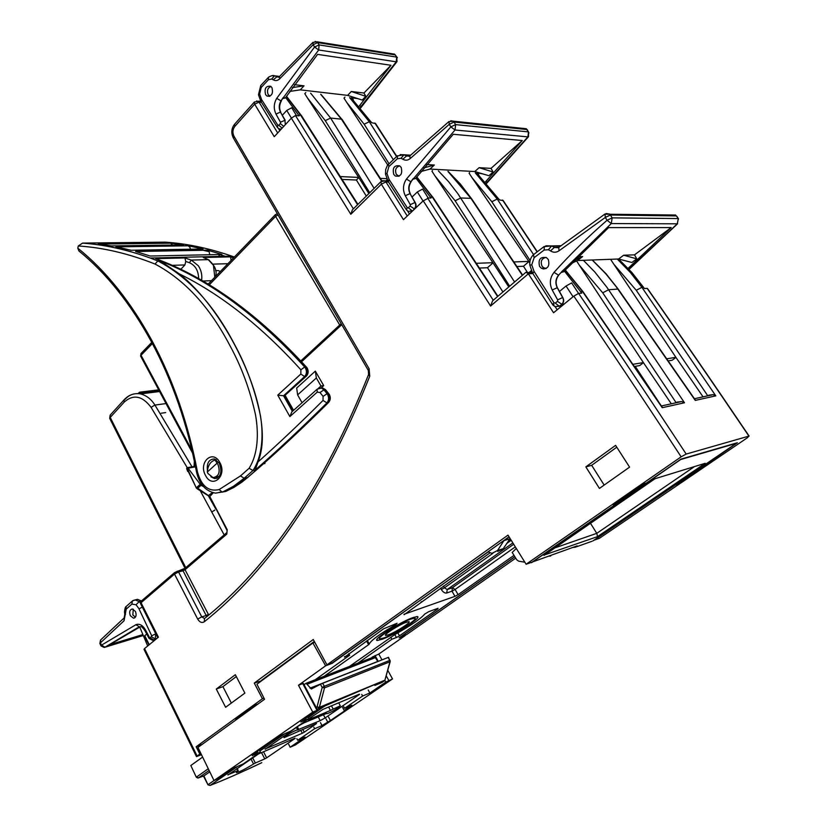 <?xml version="1.0" encoding="UTF-8"?>
<svg xmlns="http://www.w3.org/2000/svg" width="827" height="827" viewBox="0 0 827 827"><rect width="100%" height="100%" fill="white"/><g stroke="black" fill="none" stroke-linecap="round" stroke-linejoin="round"><path stroke-width="1.24" d="M384.214 637.844C395.637 633.771 419.92 618.038 414.472 618.183L410.657 619.123C399.338 623.051 374.548 639.116 380.11 638.878L384.214 637.844M412.714 617.666C399.668 622.183 371.044 640.739 377.463 640.449L382.219 639.25C395.409 634.547 423.352 616.435 417.087 616.591L412.714 617.666M195.534 466.821L188.111 468.206L200.961 485.315L197.529 488.416L196.412 488.095M381.061 181.526L352.426 209.789L350.813 214.286L291.342 118.158L274.254 136.693L254.664 104.181L234.858 126.376C232.625 129.405 232.325 132.671 233.969 136.166L369.121 368.759L368.335 370.455L368.553 374.559L369.762 376.202L369.121 368.759M525.786 272.403L492.53 300.883L490.618 306.031L423.238 200.827L403.452 219.641L381.35 184.194L350.813 214.286M266.728 460.866L263.275 463.947M217.108 463.151L217.956 464.464C220.52 472.207 218.876 476.579 213.025 477.582L207.959 473.52L207.298 472.041L217.108 463.151L215.01 460.07C210.492 461.383 207.918 465.374 207.298 472.041M388.597 634.743L385.909 635.415C382.198 635.581 398.614 624.933 406.15 622.307L408.724 621.677C412.332 621.584 396.164 632.055 388.597 634.743M546.244 268.424L543.67 267.783L542.078 266.211C540.258 261.508 541.551 258.551 545.965 257.362M399.048 176.234L396.319 174.342C394.706 169.948 395.823 167.126 399.668 165.865M269.984 96.17L268.175 94.619C266.728 90.588 267.659 87.879 270.977 86.504M135.411 617.159L132.816 614.926L133.292 609.199M324.122 676.29L368.584 644.698L366.526 640.987M344.425 656.762L349.625 655.253L315.232 679.753M344.632 657.145L383.604 628.799L397.063 623.279L395.513 624.798L395.068 624.003M367.302 640.429L369.297 644.037C370.775 640.543 379.521 634.133 395.513 624.798M369.297 644.037L368.584 644.698M357.884 663.161L391.874 639.23L396.453 637.503L394.799 634.547M397.828 632.862L399.493 635.829L437.762 608.941L438.021 608.279L428.603 611.732L424.737 614.068C420.509 618.937 410.699 625.667 395.285 634.268L349.501 666.417M399.493 635.829L396.453 637.503M515.314 546.874L455.098 589.455L458.106 594.644L514.012 555.362M458.106 594.644L454.984 596.35L451.976 591.16L446.766 593L447.19 589.558L452.4 587.728L513.691 544.259M403.938 614.306L454.984 596.35M404.145 614.678L489.966 552.881M509.132 536.93L503.932 540.651L497.534 550.524L491.962 553.356L488.209 551.898L332.413 662.778M325.621 665.807L298.485 685.252L312.74 712.109L214.007 780.533L197.942 747.432L264.547 699.27L256.939 684.208L312.906 642.972L325.621 665.807L332.619 663.151M257.517 751.092L257.848 751.712L254.613 753.097L271.504 741.405L282.545 734.624L290.67 731.182L308.905 718.58L300.811 721.981L317.599 710.155L316.989 710.341L302.754 683.598L298.485 685.252M302.754 683.598L303.426 683.536M372.295 657.558L370.517 658.251M372.078 657.155L378.776 654.074L381.991 659.874M514.828 556.685L399.131 637.855L405.271 635.518L378.776 654.074M503.932 540.651L510.187 538.615M515.728 558.142L406.574 634.598L400.857 636.645M686.183 454.064L681.138 456.824C644.326 400.702 608.548 347.144 573.814 296.138L578.59 293.399C613.417 344.394 649.288 397.942 686.183 454.064L748.911 436.108L747.381 437.752L599.399 538.325L594.231 540.155L675.214 485.046L677.664 484.25L677.044 483.65M681.138 456.824L526.117 564.252L508.016 535.121L326.954 664.856L313.268 639.509L254.271 683.092L262.417 698.743L196.164 746.75L199.793 753.997L196.485 756.622L201.468 754.689M677.664 484.25L737.374 442.734L680.972 459.14L646.456 483.02L643.664 483.878L613.272 504.915L616.125 504.005L532.102 562.133L526.117 564.252M529.662 562.991L577.153 545.882L575.158 547.247L591.77 541.365M531.513 562.701L680.662 459.533L736.257 443.355L592.752 541.013M400.919 636.749L514.89 556.798M509.05 536.795L333.415 662.396L326.954 664.856M497.751 551.433L503.312 548.621L510.073 538.677M585.847 466.883L615.598 445.36L629.574 467.141L599.43 488.426L585.847 466.883L591.677 465.312L616.777 447.19M216.292 689.056L235.344 674.698L244.875 693.098L225.616 707.292L216.292 689.056L222.918 686.637L236.315 676.558M573.814 296.138L553.563 312.761L528.35 273.799L490.618 306.031M204.538 618.513L201.757 616.88L206.202 615.526L183.036 570.775L178.56 571.964L201.757 616.88L197.674 619.061L174.507 574.093L141.045 602.728L158.412 637.193L144.539 648.575L197.074 755.94M572.739 547.443L575.158 547.247M366.309 196.082L356.396 180.017L358.804 177.609M356.396 180.017L342.233 179.428M368.863 193.559L358.68 177.402L340.445 176.596M380.327 178.363L386.726 178.642M527.574 272.6L523.47 266.253L528.939 261.539M502.93 291.972L487.475 267.731L493.026 262.852M523.47 266.253L516.937 266.521M479.557 268.051L487.475 267.731M196.164 746.75L202.357 744.238M200.909 753.542L199.793 753.997M634.536 366.444L639.633 365.596L643.468 362.702M671.297 403.803L643.396 362.598L633.058 364.273M508.791 286.959L492.933 262.697L476.445 263.296M668.35 360.861L672.196 360.221L675.948 357.419M666.903 358.784L675.886 357.326L610.636 259.42M513.898 261.942L528.846 261.394L472.031 177.671L469.074 173.163L469.591 172.605M703.053 396.857L675.886 357.326M529.766 262.779L528.846 261.394M388.907 163.508L364.149 124.215L346.596 102.238L343.98 98.103L344.983 97.09M387.718 164.945L346.596 102.238M369.71 192.722L325.259 120.628L307.437 97.917L304.791 93.647L305.825 92.603M358.68 177.402L307.437 97.917M530.107 260.526L491.827 201.726L472.031 177.671M509.67 286.204L455.119 200.785L434.94 175.851L431.921 171.179L432.459 170.6M492.933 262.697L434.94 175.851M707.798 395.813L636.252 290.298L613.427 263.741M676.166 402.739L602.718 292.81L579.324 265.188L576.615 260.929M643.396 362.598L579.324 265.188M302.072 402.728L297.617 394.903L296.686 388.049L315.335 371.116L323.708 385.62L321.3 387.77M315.335 371.116L316.348 377.98L320.969 385.992L323.708 385.62M318.075 388.576L320.969 385.992M578.59 293.399L581.794 293.161L564.293 270.946M748.911 436.108C714.125 384.658 680.197 335.4 647.148 288.344L644.388 288.551L643.458 287.217L641.907 287.331L715.8 395.854L695.269 400.392L616.239 286.773L605.757 273.727L592.287 260.102M583.5 260.433L594.923 272.124L607.008 287.414L684.498 402.77L662.22 407.701L582.601 291.6L565.11 270.057M532.03 272.135L529.084 272.528L531.285 270.625M385.868 180.937L387.17 179.645M497.606 296.542L432.376 197.177L416.632 177.081M423.238 200.827L427.745 198.511L427.549 197.953L431.032 198.046L415.888 178.053M259.761 101.339L260.402 100.625M357.584 204.693L300.656 115.211L286.349 96.48M291.342 118.158L295.456 115.522L299.136 115.863L285.646 97.514M139.701 626.938L147.682 646.001M200.961 485.315L203.401 486.524M213.283 492.758L209.8 496.5L227.218 529.683L226.877 532.567M188.111 468.206L186.943 467.7L186.644 468.589L187.698 471.431M381.598 181.134L341.344 119.067L320.69 94.309M310.642 93.162L330.614 118.054L374.124 188.37M522.354 275.339L470.883 198.273L447.955 171.437M438.413 170.92L448.585 181.661L457.869 193.704L514.58 281.997M618.668 259.12L631.735 272.331L643.458 287.217M647.148 288.344L647.489 288.53C680.497 335.514 714.373 384.689 749.107 436.067M476.724 172.988L499.518 199.948L503.219 200.599L537.095 251.418M351.093 97.793L371.633 122.696L375.592 123.595L396.753 156.303M617.397 259.171L630.319 272.414L641.907 287.331L636.252 290.298M475.329 172.915L497.234 199.028L533.539 254.602M349.625 97.627L369.297 121.724L393.073 159.311M263.978 698.143L262.417 698.743M261.57 680.797L254.271 683.092M231.343 703.064L222.918 686.637M604.165 485.087L591.677 465.312M261.384 680.445L314.301 641.432M194.614 462.293L194.552 466.283L195.472 466.521M148.953 644.957L144.859 636.79L144.766 635.705L146.73 634.061M196.433 756.519L144.043 649.412L144.539 648.575M282.255 115.366L286.752 110.446L291.693 107.748L296.511 115.615M260.133 101.38L260.763 101.256M279.805 130.676L278.513 128.536M411.98 197.105L417.335 191.967L422.587 189.073L428.221 197.973M386.085 180.937L387.76 180.751M409.448 213.945L407.577 210.968M559.352 291.569L566.04 286.018L571.643 282.896L578.58 293.461M557.202 309.774L555.103 306.548M554.028 304.884L553.18 303.581M154.597 639.529L154.876 640.088M149.263 644.698L144.766 635.705M286.752 110.446L291.414 118.085M417.335 191.967L423.052 201.013M563.663 304.47L562.877 303.261M566.04 286.018L573.07 296.748M297.617 394.903L316.348 377.98M708.687 395.203L713.122 394.644L715.8 395.854M695.269 400.392L694.577 398.707L713.122 394.655M662.22 407.701L661.559 405.933L681.686 401.529L684.498 402.77M677.075 402.098L681.686 401.529M658.468 401.633L635.208 366.33M257.931 704.056L255.067 705.173L235.674 719.211L238.548 718.074M238.91 717.805L238.558 717.123M616.125 504.005L615.66 503.261M525.972 272.238L528.35 273.799L532.898 273.572M550.834 555.868L549.821 556.22M516.306 548.466L512.192 552.446L516.751 559.796L518.705 561.192L524.835 562.195M577.153 545.882L576.15 546.233M214.007 780.533L219.961 777.928L235.054 767.487L243.241 763.931L260.371 752.094L259.244 749.903M308.905 718.58L308.047 716.978M312.74 712.109L316.989 710.341M257.848 751.712L252.204 755.609L260.371 752.094M312.906 642.972L314.777 642.31M288.664 744.31L290.143 747.226L295.404 744.931L392.525 678.915L385.837 682.11L384.844 680.301M361.74 694.401L362.619 696.024L369.855 692.985L385.837 682.11M290.143 747.226L305.06 737.074L297.679 740.279L314.642 728.721L321.992 725.558L330.407 720.544L347.03 709.235L344.187 710.455L351.888 705.214L344.59 708.305L343.722 706.703M344.59 708.305L362.619 696.024M387.739 670.263L392.525 678.915M313.805 727.14L314.642 728.721M297.679 740.279L296.852 738.718M320.431 722.612L321.992 725.558M325.983 718.828L327.554 721.775M328.546 717.071L330.407 720.544M342.585 707.478L344.187 710.455M368.211 689.976L369.855 692.985M590.499 523.305L596.763 533.343L694.535 466.542M390.789 637.297L391.874 639.23M348.756 653.671L349.625 655.253M703.126 463.916L705.183 463.296L597.539 536.62L596.763 533.343L554.989 547.846M654.943 478.75L705.183 463.296M597.539 536.62L544.9 554.793M302.754 729.29L304.274 732.184L316.545 723.501L284.075 737.694L285.791 735.927C291.042 732.567 294.991 730.53 297.637 729.827L320.204 720.658L318.199 716.875M331.462 705.824L333.188 709.07L340.321 705.824L338.429 707.716C333.291 711.003 329.446 712.988 326.882 713.68L326.727 713.505M209.789 771.839L203.887 775.943L207.98 784.833L210.058 785.464C225.027 779.603 242.197 772.046 261.57 762.804L261.797 762.649M384.979 679.939L389.941 661.765L324.525 687.868L322.179 687.485L320.462 684.291L311.345 688.984L306.093 683.309L304.016 684.642M202.625 757.077L190.81 765.513L196.34 777.266L197.922 778.073L204.073 775.84M196.319 777.225L190.81 765.513M373.618 657.041L375.344 657.63L377.825 661.517M308.523 719.045L308.791 719.562L330.449 710.455L328.619 707.013M308.791 719.562L307.778 719.883L308.719 718.911L322.912 709.401L359.414 694.163M323.398 714.683L325.125 717.929L359.538 694.391M325.125 717.929L320.204 720.658M304.274 732.184L302.331 733.26L300.708 730.169M265.074 749.035L302.331 733.26M265.178 749.241L298.867 725.713L304.005 722.86L326.644 713.422M333.188 709.07L330.449 710.455M227.87 774.806L238.228 770.557L236.45 772.645C239.964 771.756 245.671 768.872 253.548 764.003L250.932 758.886M227.973 775.002L258.531 753.914L295.063 738.149M263.534 751.753L266.656 757.842L295.167 738.335M266.656 757.842L264.754 758.897L261.518 752.622M252.638 757.708L255.357 763.011L264.754 758.897M255.357 763.011L253.548 764.003M374.889 685.407L382.002 682.461L384.948 680.042L390.22 661.528L388.194 657.434L322.685 683.267L324.308 686.317L390.096 660.266M320.462 684.291L322.685 683.267M245.278 770.413L261.745 762.69M323.864 706.589L308.337 717.516M316.193 707.519L317.03 706.94L322.179 687.485L324.308 686.317L324.525 687.868L319.367 707.323L384.658 680.29L317.123 709.256M388.504 657.32L390.251 661.424M317.03 706.94L319.367 707.323L318.902 708.015L317.03 706.94M207.474 250.147L221.915 254.458L150.204 256.029L135.576 251.46L207.474 250.147L209.159 251.573L209.696 254.726M188.06 245.733L203.06 249.01L131.111 250.25L115.925 246.777L188.06 245.733L189.859 247.17L190.437 249.227M170.527 243.097L183.46 244.916L111.283 245.908L98.227 243.986L170.527 243.097L172.678 245.061M198.645 278.637C198.459 270.718 195.389 265.405 189.404 262.707L185.755 261.466L184.907 257.941L191.285 260.071L198.356 265.787C201.24 270.222 202.326 275.071 201.602 280.312M185.755 261.466L184.907 264.95L172.068 265.333M214.793 277.252L213.469 265.333L208.249 259.637L203.318 257.497L230.516 256.856L231.126 260.36M218.7 477.055L217.832 476.631M78.296 245.981L82.524 243.138C104.45 244.668 127.027 249.63 150.256 258.024L231.777 256.122L234.351 257.032L231.777 256.122C209.076 248.276 186.933 243.614 165.359 242.146L82.969 243.086C104.74 244.658 127.172 249.64 150.256 258.024L157.833 260.929C188.329 276.993 213.893 304.801 234.496 344.342C246.384 366.051 255.057 390.003 260.536 416.208C263.648 435.736 262.293 456.277 252.969 470.522L255.202 470.077L257.941 462.014C277.521 415.144 228.211 312.141 179.294 273.851L160.138 260.867L157.833 260.929L155.021 264.04C128.63 253.558 103.055 247.542 78.296 245.981L77.8 248.183C105.753 270.615 130.47 301.431 151.961 340.641C173.174 380.089 188.339 423.848 197.457 471.928L196.537 472.103C199.41 484.271 205.716 491.279 215.485 493.13L225.699 491.465L233.803 487.444L241.608 482.368L247.573 477.561L244.172 478.254L233.565 486.245L222.287 492.189L219.124 489.574L240.481 475.918L249.092 468.309C258.045 454.116 258.851 433.958 255.533 414.896C249.961 389.61 241.35 366.371 229.699 345.19C209.603 306.869 184.71 279.815 155.021 264.04M160.138 260.867C209.644 280.312 257.828 315.707 304.687 367.033L305.463 368.108C306.993 371.375 306.714 374.207 304.615 376.574L283.547 395.771L284.705 395.606L305.773 376.43C307.871 374.062 308.151 371.24 306.621 367.963L305.856 366.899C257.094 313.609 207.029 277.521 155.652 258.634L184.907 257.941M180.772 269.354L184.907 264.95M214.813 460.019L215.465 459.336M219.579 255.119L218.318 256.432M220.509 254.489L221.915 254.458M202.015 249.03L203.06 249.01M151.372 341.706C130.304 303.292 106.156 273.044 78.947 250.994L77.8 248.183M220.282 271.576L218.359 270.574L215.547 270.667M182.767 244.926L183.46 244.916M292.386 411.401L283.547 395.771L277.769 395.13L300.842 374.031L300.873 369.803C261.632 326.427 221.109 294.443 179.294 273.851M291.848 411.877L289.874 416.581L277.769 395.13M240.481 475.918L244.172 478.254L252.969 470.522L249.092 468.309M306.652 367.322L306.29 366.93C257.455 313.629 207.257 277.531 155.672 258.644L155.652 258.634M306.217 376.264L284.705 395.606L293.223 410.647M203.318 257.497L209.179 260.04M189.404 262.707L191.285 260.071L208.29 259.637C214.968 265.436 217.377 271.049 215.516 276.507M359.176 106.125L390.985 65.281L317.589 54.375L285.346 97.958L282.927 98.516M359.3 105.959L361.296 106.176L396.236 61.818L318.664 49.992L280.984 100.873L276.714 98.351L314.58 47.005L313.164 44.689L279.671 78.823C277.603 80.767 275.463 81.098 273.272 79.816L271.68 79.02L268.455 79.712L261.198 87.497L259.637 94.051L261.57 99.54L277.82 125.177L278.751 125.27L280.363 123.564L280.487 122.303L275.98 114.064C273.499 108.782 273.737 103.54 276.714 98.351M352.219 97.927L352.478 99.106M265.591 94.609L266.945 96.035C271.711 96.511 273.386 93.72 271.959 87.662L270.646 86.266C265.86 85.76 264.175 88.541 265.591 94.609M353.429 100.036L352.23 97.927M390.985 65.281L363.942 93.017L365.834 96.335L362.205 100.046L347.609 95.363L300.263 89.854L304.036 85.822L294.495 84.674M357.533 98.547L353.16 98.031M365.834 96.335L351.33 91.508L347.609 95.363M351.33 91.508L363.942 93.017M289.781 91.425L300.263 89.854M292.427 87.6L304.036 85.822M312.988 42.322L313.164 44.689L317.682 42.601L319.098 44.916L396.681 57.094L395.316 54.923L317.682 42.601L315.139 41.412M396.236 61.818L397.012 61.601L396.681 57.094L396.236 61.818M318.664 49.992L314.58 47.005L319.098 44.916L318.664 49.992M280.849 112.813L285.17 120.204L280.436 122.22M485.48 181.837L522.261 140.528L453.248 134.284L415.464 178.611L413.107 179.128L410.854 181.733L406.439 179.097L450.849 126.872L449.268 124.319L410.192 158.546C407.783 160.479 405.323 160.696 402.832 159.208L401.023 158.257L397.322 158.794L388.866 166.609L386.964 173.463L389.083 179.407L407.204 207.629L408.269 207.784L410.151 206.078L410.316 204.745L405.302 195.72C402.553 189.962 402.935 184.421 406.439 179.097M485.511 181.795L487.392 181.888L527.905 136.889L455.026 129.984L413.087 179.149M477.51 173.029L477.675 173.887M393.766 174.435L395.337 176.058C400.764 176.802 402.718 173.939 401.198 167.457L399.679 165.865C394.221 165.069 392.256 167.922 393.766 174.435M410.967 211.619L411.701 211.805M478.802 174.952L477.706 173.039M522.261 140.528L491.011 168.377L493.099 171.995L488.912 175.717L474.812 171.54L429.988 169.059L434.371 165.018L426.608 164.552M483.061 173.98L478.73 173.101M493.099 171.995L479.122 167.674L474.812 171.54M479.122 167.674L491.011 168.377M420.984 171.53L429.988 169.059M423.869 167.922L434.371 165.018M449.02 121.497L449.268 124.319L454.044 122.065L455.625 124.619L528.505 131.906L526.985 129.539L454.044 122.065L453.248 121.176L450.767 120.742M527.905 136.889L528.515 136.693L528.505 131.906L527.905 136.889M455.026 129.984L450.849 126.872L455.625 124.619L455.026 129.984M410.337 194.149L415.154 202.429L410.254 204.662M414.43 209.076L412.694 210.864M628.396 268.661L629.523 268.61L677.292 223.817L611.298 223.559L561.481 271.938L563.476 271.835L561.213 272.414L558.556 275.164L554.038 272.372C570.248 254.282 587.925 236.915 607.08 220.271L605.323 217.418L559.021 250.798C556.168 252.669 553.325 252.7 550.503 250.901L548.435 249.754L544.145 250.023L534.149 257.662L531.751 264.795L534.004 271.297L554.038 302.796L555.258 303.054L557.481 301.39L557.718 299.994L552.209 289.977C549.221 283.62 549.831 277.758 554.038 272.372M557.439 288.085L557.233 287.724C555.103 283.185 555.537 278.999 558.556 275.164L561.223 272.403M545.655 268.703L544.435 268.155M539.566 266.387L541.437 268.31C547.619 269.406 549.924 266.49 548.342 259.564L546.564 257.693C540.331 256.515 537.995 259.409 539.566 266.387M563.476 271.835L608.579 227.621L671.162 227.58L634.516 254.861L636.79 258.851L631.88 262.49L618.606 259.006L577.463 260.526L582.642 256.566L577.804 256.732M543.67 268.217L544.114 269.023M562.742 303.468L561.76 305.711L559.259 306.259L561.76 305.711M556.86 306.393L561.254 306.093M628.117 268.362L671.162 227.58M620.023 260.35L619.371 259.202M636.79 258.851L623.661 255.223L618.606 259.006M623.661 255.223L634.516 254.861M571.292 263.462L577.463 260.526M573.897 260.743L582.642 256.566M604.992 214.007L605.323 217.418L610.409 215.02L612.166 217.863L678.14 218.566L676.486 215.93L610.409 215.02L609.561 214.048L606.077 213.531M677.292 223.817L678.326 218.586L677.292 223.817M611.298 223.559L607.08 220.271L612.166 217.863L611.298 223.559M558.804 275.071C555.806 279.03 555.341 283.248 557.419 287.734L562.773 297.472L557.656 299.891M542.657 268.258L543.039 268.94M561.647 304.563L559.765 305.876L561.481 304.605C563.58 302.672 563.983 300.335 562.691 297.606L557.233 287.724L552.209 289.977M137.52 627.786L104.957 647.21L101.494 645.143L135.907 624.716C139.453 623.434 142.595 625.109 145.356 629.709L149.542 637.576L150.328 637.906L151.723 635.818L138.833 608.517L136.031 604.764L131.896 604.092L126.221 609.137L124.06 620.757L100.398 642.91L100.687 639.922M135.432 611.422C136.734 615.174 136.104 617.438 133.55 618.214L130.356 615.753C129.053 612.001 129.694 609.737 132.268 608.972L135.432 611.422M144.808 630.453C142.595 627.445 141.2 626.184 140.631 626.649L137.013 628.034L139.246 627.362L109.846 644.646L142.657 634.65M133.364 600.392L137.54 599.317L141.448 600.991M155.683 633.647L155.259 638.909L154.298 639.767L152.85 640.408L149.056 638.434M165.71 412.58L161.244 413.211L165.71 412.58M125.094 399.286C129.157 394.717 134.315 392.918 140.569 393.9C146.482 395.482 151.269 399.203 154.928 405.065L191.988 466.81M208.363 495.786L215.516 508.564M224.148 534.893L200.237 490.69M187.222 467.668L151.062 407.318C142.306 395.782 133.354 394.034 124.226 402.077L110.218 417.418L110.27 414.999M159.59 391.522L140.569 393.9C134.201 392.887 128.723 394.861 124.122 399.803L124.267 399.658M212.043 511.82L214.886 510.063M138.709 393.611L139.205 392.432M340.248 324.577L339.721 325.011L275.598 216.395L209.283 284.839M300.821 360.923L339.721 325.011M226.867 530.117L209.8 496.5L196.671 487.496L199.989 484.498M543.99 555.413L655.273 478.523M497.534 550.524L503.312 548.621M369.762 376.202C325.352 487.289 270.212 569.141 204.341 621.739C201.902 623.227 199.679 622.338 197.674 619.061M592.432 260.102L605.984 273.716L618.172 289.068L608.61 289.729L602.718 292.81M565.223 269.933L582.952 291.6L580.823 291.735M497.906 296.273L432.883 197.26L430.433 197.126M427.549 197.953L493.264 300.253M357.936 204.341L301.328 115.387L298.599 115.015M295.456 115.522L353.377 208.838M184.959 568.418L182.033 569.968M186.943 467.7L196.35 488.033M381.981 180.927L341.944 119.222L330.614 118.054L325.259 120.628M522.623 275.112L471.328 198.346L460.742 197.984L455.119 200.785M498.939 199.08L497.234 199.028L491.827 201.726M371.116 121.9L369.297 121.724L364.149 124.215M396.505 156.479L374.848 122.996M536.899 251.584L502.547 200.031M181.526 570.082L183.036 570.775L185.052 569.71L226.805 534.118L227.218 529.683M185.196 568.149L185.052 569.71L208.724 615.04M341.768 324.691L301.576 361.74M197.033 488.685L208.28 495.735L212.405 492.51M261.466 102.352L259.037 102.103L277.686 132.971M388.576 182.033L385.94 181.93L407.256 216.033M320.959 94.34L342.388 119.915M286.493 96.242L301.824 116.162M448.172 171.447L460.37 184.028L471.731 198.935M416.777 176.906L433.338 197.932M695.156 399.761L618.493 289.522M662.107 407.008L583.314 292.127M260.825 101.452L258.138 101.173L254.323 102.093L254.664 104.181L259.037 102.103L256.566 100.946M234.858 126.376L234.537 124.277L254.458 101.938M233.214 137.747C230.991 132.878 231.426 128.392 234.537 124.277L234.661 124.143M233.969 136.166L233.565 138.336L368.108 370.072M177.092 571.24L178.56 571.964L174.507 574.093L174.549 572.625L141.107 601.27L140.569 603.648L157.74 637.741M206.946 616.528L206.202 615.526L208.228 614.44M368.511 374.672C324.432 485.046 269.736 566.361 204.424 618.606L204.341 621.739M381.35 184.194L385.94 181.93L384.917 180.896L380.896 181.682L381.35 184.194M382.829 180.668L387.915 181.02M188.029 470.966L196.34 487.951M141.231 601.167L140.476 603.462M174.921 572.408L185.083 568.242L226.794 532.64L226.805 534.118M375.034 655.522L378.259 661.352M386.188 675.7L388.814 680.456M440.533 588.162L441.318 589.537C443.065 592.194 444.874 593.352 446.766 593M420.912 602.17L421.76 601.57M508.646 540.403L510.859 539.7M512.854 542.915L447.19 589.558L444.461 587.821L492.851 553.356M443.458 586.074L444.461 587.821L441.318 589.537M506.6 543.556L511.21 540.269M455.098 589.455L452.4 587.728L451.976 591.16L455.098 589.455M237.773 766.298L210.058 785.464L208.28 784.513L214.059 780.512M209.097 770.423L198.439 777.897L196.64 776.946L208.29 768.748M317.175 709.359L324.546 706.31M285.243 733.477L259.833 751.05M237.783 770.712L236.78 768.655M297.358 726.747L298.898 729.734M375.344 657.63L307.437 684.115M309.991 688.178L377.774 661.445M382.219 682.306L381.65 682.606M205.551 475.494C198.004 462.448 212.828 448.782 219.837 462.562C227.487 475.856 212.353 489.295 205.551 475.494M219.31 463.296L214.42 458.964C208.921 459.223 206.595 463.099 207.432 470.594M227.911 263.699L213.366 264.123M257.921 468.661L247.573 477.561L257.517 468.837C280.487 448.679 304.005 426.639 328.071 402.697C330.035 400.309 330.262 397.529 328.743 394.365L325.114 389.672L323.967 389.837L327.058 393.745L328.96 393.952M328.526 402.501C304.512 426.391 281.025 448.399 258.086 468.527L256.349 469.064C279.33 448.896 302.858 426.835 326.923 402.873L323.016 400.444L323.078 396.391L327.058 393.745L327.595 394.531C329.115 397.704 328.888 400.485 326.923 402.873L328.639 402.398C330.604 400.02 330.821 397.353 329.26 394.386L325.869 390.065M300.873 369.803L304.687 367.033L306.29 366.93L307.148 368.005C308.729 371.065 308.471 373.773 306.362 376.13L304.615 376.574L300.842 374.031M211.485 280.663L202.842 281.025M210.916 476.797L214.462 478.523L217.15 478.213M230.516 256.856L233.483 257.931M197.457 471.928C201.416 486.111 208.642 491.993 219.124 489.574M255.171 468.95L256.349 469.064L255.202 470.077M318.871 388.235L322.571 387.904L325.58 389.693L322.571 387.904L320.266 387.987M317.237 389.145L321.414 388.07L323.967 389.837L319.997 392.505L317.258 392.101L289.874 416.581M216.167 275.825L215.609 275.649M218.897 492.406L226.112 491.29M202.925 250.23L208.673 251.584M220.106 254.695L225.275 256.277M186.447 272.145L188.38 273.137M257.941 462.014C279.175 443.107 300.863 422.587 323.016 400.444M323.078 396.391L319.997 392.505M291.549 412.146L317.02 389.331L317.258 392.101M281.469 100.729C279.299 104.75 279.071 108.564 280.777 112.183L280.456 112.09C278.678 108.316 278.854 104.574 280.984 100.873L283.072 97.72L285.346 97.958M275.98 114.064L280.456 112.09L284.922 120.225L285.325 124.681M280.363 123.564L283.733 126.417M281.221 129.136L279.175 128.878L277.427 127.565L277.82 125.177M271.99 75.671L274.802 75.826L278.451 77.273M271.68 79.02L274.471 75.826L278.802 77.097L276.849 76.849L273.272 79.816M268.455 79.712L268.393 77.324C271.318 75.598 273.344 75.102 274.471 75.826L279.578 76.425M279.536 76.466L279.671 78.823M396.019 56.04L394.603 54.158L392.68 53.848M261.198 87.497L260.66 85.636L268.651 77.107M397.425 57.756L394.603 54.158L316.948 41.774L312.823 42.487L279.381 76.622L276.859 76.849L278.813 77.087M360.365 107.5L361.296 106.176M258.489 94.66L260.722 85.563M259.637 94.051L258.52 94.867L260.805 101.318M261.57 99.54L261.229 101.979L277.024 126.913M278.751 125.27L282.152 128.123M411.236 181.589C408.703 185.61 408.383 189.631 410.275 193.652L410.027 193.601C408.062 189.486 408.342 185.527 410.854 181.733L413.293 178.508L415.464 178.611M405.302 195.72L410.027 193.601L414.989 202.512C416.177 204.982 415.888 207.195 414.131 209.148L413.107 210.471M410.151 206.078L414.523 208.993C416.301 206.977 416.508 204.786 415.133 202.419M408.269 207.784L412.249 210.854L408.311 211.361L406.491 209.955L407.204 207.629M400.196 154.608L404.227 154.763L406.574 155.983L409.644 156.241M410.006 155.734L406.574 155.983L409.468 156.169M401.023 158.257L403.989 154.773L410.616 155.197M409.448 156.179L406.574 155.983L402.832 159.208M527.585 130.097L526.22 128.712L453.248 121.176L448.813 121.672L409.81 155.91L410.192 158.546M528.96 132.961L526.22 128.712L523.491 128.423M397.322 158.794L397.539 155.745M486.514 182.984L487.392 181.888M388.866 166.609L388.276 164.242M386.964 173.463L385.516 174.156L388.039 181.216M389.083 179.407L388.421 181.795L406.119 209.386M557.481 301.39L561.864 304.284M555.258 303.054L559.259 306.259L554.855 306.569L552.829 304.946L554.038 302.796M545.799 245.805L551.743 245.919L554.472 247.438L558.401 247.749M550.503 250.901L554.4 247.397L558.918 247.294M548.435 249.754L551.599 245.929L561.078 245.733M558.773 247.397L559.021 250.798M676.899 216.333L678.564 218.938M544.145 250.023L544.373 246.415M628.933 269.23L629.523 268.61M534.149 257.662L533.415 254.716M531.751 264.795L529.838 265.229L532.567 273.065M534.004 271.297L532.867 273.53L552.56 304.512M142.306 607.09L138.998 608.858M100.977 645.784L99.964 643.716L100.398 642.91L101.494 645.143L101.049 645.949L104.233 647.469L143.03 635.57M131.896 604.092L132.33 600.95L135.297 599.937L139.184 601.601L141.427 600.971M136.031 604.764L139.184 601.601L140.321 602.749M150.328 637.906L153.956 639.974L156.665 638.62M151.62 636.842L155.259 638.909L156.965 638.372M126.221 609.137L126.045 606.584L132.765 600.681M125.342 612.331L124.495 611.856C124.867 608.527 125.384 606.77 126.045 606.584L126.138 606.48M155.745 633.792L151.723 635.818M125.57 614.316L124.774 614.254L124.505 611.99M124.06 620.757L124.257 617.8M148.912 638.144L144.921 630.65L145.356 629.709M139.443 626.866L135.907 624.716M166.041 403.566L154.928 405.065L151.062 407.318M185.021 568.294L109.836 418.638L110.218 417.418L185.755 567.673M124.226 402.077L124.122 399.803L110.136 415.154L109.681 418.338M159.053 390.509L140.714 392.784L141.293 393.807M138.977 393.631L140.714 392.784L139.525 392.205M152.375 343.577L141.045 355.269L192.009 450.457M277.407 213.852L275.37 214.648L275.598 216.395L278.037 214.927M208.125 284.137L275.494 214.524M276.787 213.883L277.386 213.8M192.67 453.33L140.755 356.334L141.097 353.408M413.934 617.242L414.472 618.183M376.926 639.478L377.463 640.449M263.399 463.833L264.96 463.533M215.01 460.07L216.312 459.833M385.909 635.415L385.589 634.857M216.054 476.983L219.269 476.342M527.357 272.61L532.164 272.383M194.345 460.99L194.097 466.418M300.852 360.944L341.2 323.708M187.315 467.679L194.924 466.263M208.456 495.849L209.448 496.955M379.107 637.069L379.634 638.03M303.375 683.433L317.599 710.155M655.036 478.709L544.704 554.948M297.637 729.827L296.397 727.409M340.321 705.824L338.719 702.795M283.95 737.457L283.382 736.402M203.483 776.067L207.959 784.792M382.167 682.347L384.266 680.921M374.042 656.876L306.093 683.309M311.345 688.984L311.903 688.767M238.228 770.557L237.163 768.386M296.49 727.346L297.875 730.055M151.579 342.089C172.523 381.133 187.512 424.468 196.537 472.103M217.739 477.872L214.462 478.523C220.706 477.437 222.36 472.434 219.434 463.533M226.298 491.217L247.986 477.386M285.15 395.44L293.585 410.326M170.951 243.19L99.023 244.079M188.349 245.805L116.338 246.849M207.629 250.199L135.752 251.511M266.945 96.035L269.602 96.325M360.706 107.892L396.939 61.684M395.337 176.058L398.614 176.213M385.496 174.001L385.682 169.535L387.346 165.483L397.218 155.962L403.989 154.773L406.491 155.931L409.52 156.127M486.741 183.243L528.422 136.786M541.437 268.31L544.466 268.175M675.68 215.03L604.723 214.193L558.525 247.583L554.472 247.438L558.845 247.345M529.828 265.167C529.445 261.105 530.603 257.652 533.301 254.83L543.99 246.632L551.599 245.929L554.142 247.221L559.176 247.108M629.058 269.375L677.602 223.745M562.763 297.472C564.241 300.129 563.911 302.465 561.76 304.47M153.626 640.191L154.163 639.881M133.55 618.214L134.625 617.903M135.297 599.937L137.54 599.317M124.784 614.316L124.122 617.934L100.491 640.098L99.881 643.551M143.05 635.601L104.864 647.272M154.969 639.188L156.582 638.692M137.944 393.549L139.959 392.163L158.701 389.858M151.744 342.409L140.983 353.532L140.611 356.065"/></g></svg>

